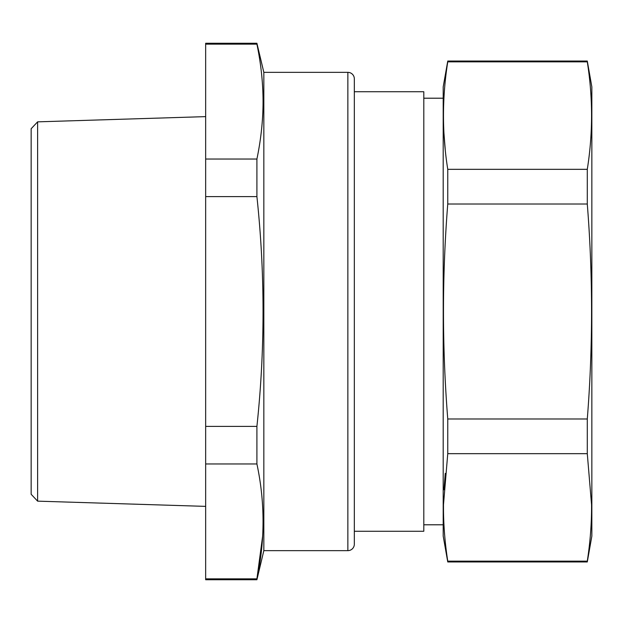 <?xml version="1.0" encoding="UTF-8"?>
<svg xmlns="http://www.w3.org/2000/svg" width="623" height="623" viewBox="0 0 623 623"><rect width="100%" height="100%" fill="white"/><g stroke="black" fill="none" stroke-linecap="round" stroke-linejoin="round"><path stroke-width="0.93" d="M354.323 505.775L354.323 532.875M256.91 578.853L205.66 578.853L205.66 579.733L256.91 579.733L256.91 578.853C265.087 540.554 265.087 502.255 256.91 463.956L256.91 426.397C265.087 349.799 265.087 273.201 256.91 196.603L256.91 159.044L205.66 159.044L205.66 43.267L256.91 43.267L256.91 44.147L205.66 44.147M262.641 536.115L256.917 578.814M263.833 550.646L263.833 72.354L347.86 72.354L347.86 550.646L263.833 550.646L256.91 579.733M256.91 44.147C261.185 64.714 263.233 84.821 263.046 104.454C262.813 122.233 260.772 140.432 256.91 159.044M256.91 463.956L205.66 463.956L205.66 159.044M205.66 578.853L205.66 463.956M256.91 426.397L205.66 426.397M256.91 196.603L205.66 196.603M347.86 550.646A6.464 6.464 0 0 0 354.323 544.183L354.323 78.817A6.464 6.464 0 0 0 347.86 72.354M37.614 501.149L31.15 494.273L31.15 128.727L37.614 121.851L37.614 501.149L205.66 506.374M447.758 561.954L587.287 561.954L587.287 561.152L447.758 561.152L447.758 561.954L443.194 536.099L443.194 86.901L447.758 61.046L587.287 61.046L587.287 61.848L447.758 61.848C442.065 97.671 442.065 133.501 447.758 169.331L447.758 204.009L587.287 204.009C592.979 275.67 592.979 347.33 587.287 418.991L587.287 453.669L447.758 453.669L443.49 504.739C443.358 523.079 444.775 541.885 447.758 561.152M587.287 561.954L591.85 536.099L591.85 86.901L587.287 61.046M587.287 453.669L591.554 504.739C591.686 523.079 590.261 541.885 587.287 561.152M447.758 453.669L447.758 418.991L587.287 418.991M447.758 418.991C442.065 347.33 442.065 275.67 447.758 204.009M447.758 169.331L587.287 169.331L587.287 204.009M587.287 169.331C592.979 133.501 592.979 97.671 587.287 61.848M447.758 61.046L447.758 61.848M443.49 118.829L443.49 118.152M445.243 473.41L443.958 489.795M443.49 504.942L443.506 511.569M443.521 512.807L443.685 519.068M443.965 133.392L445.243 149.59M354.323 531.255L423.804 531.255L423.804 91.745L354.323 91.745M263.833 72.354L256.91 43.267M37.614 121.851L205.66 116.626M443.194 98.208L423.804 98.208M443.194 524.792L423.804 524.792"/></g></svg>
